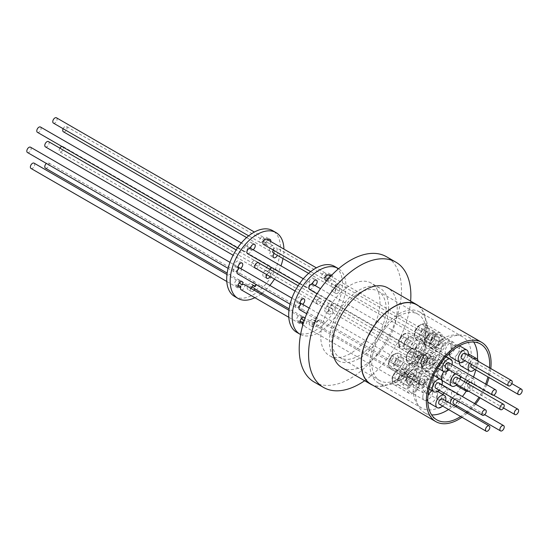 <?xml version="1.0" encoding="UTF-8"?>
<svg xmlns="http://www.w3.org/2000/svg" width="549" height="549" viewBox="0 0 549 549"><rect width="100%" height="100%" fill="white"/><g stroke="black" fill="none" stroke-linecap="round" stroke-linejoin="round"><path stroke-width="0.41" stroke-dasharray="2.75 2.06" d="M370.801 384.074A45.787 26.434 120 0 0 393.695 381.809A45.787 26.434 120 0 0 423.608 341.457A45.787 26.434 120 0 0 416.595 304.764M418.647 305.951A45.972 26.544 -60 0 1 423.142 343.317A45.972 26.544 -60 0 1 393.695 381.953A45.972 26.544 -60 0 1 372.853 385.261M341.725 367.494A45.972 26.544 120 0 0 364.708 365.222A45.972 26.544 120 0 0 394.745 324.706A45.972 26.544 120 0 0 387.697 287.868M489.502 367.796A43.769 25.268 -60 0 1 487.924 376.889M485.639 384.026A43.769 25.268 -60 0 1 479.009 397.215M474.521 403.549A43.769 25.268 -60 0 1 467.034 411.572M465.977 412.505A43.769 25.268 -60 0 1 460.645 416.506M448.512 409.499A43.769 25.268 120 0 0 462.388 396.543M466.266 391.149A43.769 25.268 120 0 0 473.506 377.019M475.791 369.882A43.769 25.268 120 0 0 477.465 359.307M473.67 342.034A43.769 25.268 120 0 0 468.462 337.045A43.769 25.268 120 0 0 446.577 339.213A43.769 25.268 120 0 0 417.988 377.781A43.769 25.268 120 0 0 424.693 412.855A43.769 25.268 120 0 0 431.617 414.872M314.186 382.035A72.331 41.758 120 0 0 350.351 378.453A72.331 41.758 120 0 0 397.606 314.714A72.331 41.758 120 0 0 386.517 256.754M469.395 363.266A7.11 4.104 -60 0 1 473.808 358.737M478.2 361.269A7.11 4.104 -60 0 1 478.234 361.949A7.11 4.104 -60 0 1 474.878 369.36M459.527 362.244A7.11 4.104 -60 0 1 462.814 355.388A7.11 4.104 -60 0 1 468.091 353.686A7.11 4.104 -60 0 1 469.567 356.946A7.11 4.104 -60 0 1 466.458 364.097A7.11 4.104 -60 0 1 460.982 366.005M443.853 371.646A7.11 4.104 -60 0 1 446.577 369.141A7.11 4.104 -60 0 1 450.132 368.791A7.11 4.104 -60 0 1 451.223 374.487A7.11 4.104 -60 0 1 446.577 380.752A7.11 4.104 -60 0 1 443.022 381.109M428.618 386.393A7.11 4.104 -60 0 1 425.063 386.743A7.11 4.104 -60 0 1 423.972 381.047A7.11 4.104 -60 0 1 428.618 374.782A7.11 4.104 -60 0 1 432.173 374.425A7.11 4.104 -60 0 1 433.264 380.121A7.11 4.104 -60 0 1 428.618 386.393M455.835 406.651A7.11 4.104 -60 0 1 451.69 407.385A7.11 4.104 -60 0 1 450.221 404.126A7.11 4.104 -60 0 1 450.255 403.426M452.52 397.922A7.11 4.104 -60 0 1 458.799 395.067A7.11 4.104 -60 0 1 460.275 398.32A7.11 4.104 -60 0 1 456.919 405.732M443.853 392.919A7.11 4.104 -60 0 1 450.132 390.065A7.11 4.104 -60 0 1 451.607 393.317A7.11 4.104 -60 0 1 448.499 400.475A7.11 4.104 -60 0 1 443.022 402.376A7.11 4.104 -60 0 1 441.547 399.123A7.11 4.104 -60 0 1 442.851 394.477M427.822 401.943A7.11 4.104 -60 0 1 427.149 399.432A7.11 4.104 -60 0 1 427.952 395.815M432.063 390.785A7.11 4.104 -60 0 1 435.728 390.366A7.11 4.104 -60 0 1 437.203 393.626A7.11 4.104 -60 0 1 434.101 400.777A7.11 4.104 -60 0 1 428.618 402.685M438.582 366.204A7.11 4.104 -60 0 1 435.028 366.554A7.11 4.104 -60 0 1 433.936 360.858A7.11 4.104 -60 0 1 438.582 354.592A7.11 4.104 -60 0 1 442.137 354.242A7.11 4.104 -60 0 1 443.228 359.938A7.11 4.104 -60 0 1 438.582 366.204M449.61 353.055A7.11 4.104 -60 0 1 454.572 345.362A7.11 4.104 -60 0 1 458.127 345.012A7.11 4.104 -60 0 1 459.218 350.708A7.11 4.104 -60 0 1 454.572 356.974A7.11 4.104 -60 0 1 451.017 357.33M464.735 388.973A7.11 4.104 -60 0 1 464.619 387.807A7.11 4.104 -60 0 1 466.17 382.722M467.659 380.725A7.11 4.104 -60 0 1 473.204 378.741A7.11 4.104 -60 0 1 474.679 382.001A7.11 4.104 -60 0 1 468.578 391.19M456.397 384.938A7.11 4.104 -60 0 1 455.951 382.797A7.11 4.104 -60 0 1 459.053 375.646A7.11 4.104 -60 0 1 464.536 373.739A7.11 4.104 -60 0 1 466.005 376.991A7.11 4.104 -60 0 1 462.903 384.149A7.11 4.104 -60 0 1 457.427 386.057M350.351 285.212A41.868 24.17 -60 0 1 371.289 283.133A41.868 24.17 -60 0 1 377.705 316.684A41.868 24.17 -60 0 1 350.351 353.577A41.868 24.17 -60 0 1 329.421 355.649A41.868 24.17 -60 0 1 323.004 322.105A41.868 24.17 -60 0 1 350.351 285.212M359.019 290.215A41.868 24.17 -60 0 1 379.956 288.143A41.868 24.17 -60 0 1 386.372 321.687A41.868 24.17 -60 0 1 359.019 358.586A41.868 24.17 -60 0 1 338.088 360.659A41.868 24.17 -60 0 1 331.671 327.108A41.868 24.17 -60 0 1 359.019 290.215M471.433 364.44A3.068 1.771 -60 0 1 473.204 362.347A3.068 1.771 -60 0 1 474.741 362.196A3.068 1.771 -60 0 1 475.208 364.653A3.068 1.771 -60 0 1 473.204 367.356A3.068 1.771 -60 0 1 471.673 367.507M456.782 377.3A3.068 1.771 -60 0 1 457.248 379.757A3.068 1.771 -60 0 1 455.245 382.454A3.068 1.771 -60 0 1 453.714 382.605M438.816 382.934A3.068 1.771 -60 0 1 439.289 385.391A3.068 1.771 -60 0 1 437.285 388.095A3.068 1.771 -60 0 1 435.755 388.246M454.654 399.157A3.068 1.771 -60 0 1 455.245 398.725A3.068 1.771 -60 0 1 456.782 398.574A3.068 1.771 -60 0 1 457.248 401.024A3.068 1.771 -60 0 1 455.245 403.728A3.068 1.771 -60 0 1 453.714 403.879M442.377 398.876A3.068 1.771 -60 0 1 442.844 401.333A3.068 1.771 -60 0 1 440.847 404.037A3.068 1.771 -60 0 1 439.31 404.188M448.787 362.752A3.068 1.771 -60 0 1 449.254 365.209A3.068 1.771 -60 0 1 447.257 367.905A3.068 1.771 -60 0 1 445.719 368.056M464.77 353.522A3.068 1.771 -60 0 1 465.243 355.978A3.068 1.771 -60 0 1 463.239 358.675A3.068 1.771 -60 0 1 461.709 358.826M470.17 382.173A3.068 1.771 -60 0 1 471.179 382.248A3.068 1.771 -60 0 1 471.653 384.705A3.068 1.771 -60 0 1 469.649 387.402A3.068 1.771 -60 0 1 468.119 387.553A3.068 1.771 -60 0 1 468.194 383.888M359.019 293.118A38.313 22.118 -60 0 1 378.179 291.217A38.313 22.118 -60 0 1 384.053 321.92A38.313 22.118 -60 0 1 359.019 355.683A38.313 22.118 -60 0 1 339.865 357.577A38.313 22.118 -60 0 1 333.991 326.881A38.313 22.118 -60 0 1 359.019 293.118M398.897 316.142A38.313 22.118 -60 0 1 418.057 314.241A38.313 22.118 -60 0 1 423.924 344.944A38.313 22.118 -60 0 1 398.897 378.7A38.313 22.118 -60 0 1 379.743 380.601A38.313 22.118 -60 0 1 373.869 349.898A38.313 22.118 -60 0 1 398.897 316.142M398.897 313.891A41.072 23.71 -60 0 1 419.436 311.853A41.072 23.71 -60 0 1 425.729 344.765A41.072 23.71 -60 0 1 398.897 380.958A41.072 23.71 -60 0 1 378.364 382.989A41.072 23.71 -60 0 1 372.071 350.077A41.072 23.71 -60 0 1 398.897 313.891M442.24 338.911A41.072 23.71 -60 0 1 462.78 336.88A41.072 23.71 -60 0 1 469.072 369.786A41.072 23.71 -60 0 1 442.24 405.979A41.072 23.71 -60 0 1 421.707 408.017A41.072 23.71 -60 0 1 415.415 375.104A41.072 23.71 -60 0 1 442.24 338.911M455.176 360.247A7.11 4.104 -60 0 1 458.278 353.089A7.11 4.104 -60 0 1 463.761 351.188A7.11 4.104 -60 0 1 465.229 354.441A7.11 4.104 -60 0 1 462.128 361.599A7.11 4.104 -60 0 1 456.644 363.5A7.11 4.104 -60 0 1 455.176 360.247M451.1 346.282A7.11 4.104 120 0 0 449.624 343.029A7.11 4.104 120 0 0 444.148 344.93A7.11 4.104 120 0 0 441.046 352.087A7.11 4.104 120 0 0 442.515 355.347A7.11 4.104 120 0 0 447.998 353.439A7.11 4.104 120 0 0 451.1 346.282M442.24 378.254A7.11 4.104 -60 0 1 438.685 378.604A7.11 4.104 -60 0 1 437.594 372.908A7.11 4.104 -60 0 1 442.24 366.643A7.11 4.104 -60 0 1 445.795 366.286A7.11 4.104 -60 0 1 446.886 371.989A7.11 4.104 -60 0 1 442.24 378.254M427.849 358.332A7.11 4.104 120 0 0 423.21 364.598A7.11 4.104 120 0 0 424.295 370.294A7.11 4.104 120 0 0 427.849 369.944A7.11 4.104 120 0 0 432.495 363.678A7.11 4.104 120 0 0 431.411 357.982A7.11 4.104 120 0 0 427.849 358.332M424.281 383.888A7.11 4.104 -60 0 1 420.726 384.238A7.11 4.104 -60 0 1 419.635 378.542A7.11 4.104 -60 0 1 424.281 372.277A7.11 4.104 -60 0 1 427.836 371.927A7.11 4.104 -60 0 1 428.927 377.623A7.11 4.104 -60 0 1 424.281 383.888M410.151 364.117A7.11 4.104 120 0 0 405.505 370.383A7.11 4.104 120 0 0 406.596 376.079A7.11 4.104 120 0 0 410.151 375.729A7.11 4.104 120 0 0 414.797 369.463A7.11 4.104 120 0 0 413.706 363.767A7.11 4.104 120 0 0 410.151 364.117M437.217 396.618A7.11 4.104 -60 0 1 440.319 389.467A7.11 4.104 -60 0 1 445.795 387.56A7.11 4.104 -60 0 1 447.27 390.813A7.11 4.104 -60 0 1 444.168 397.97A7.11 4.104 -60 0 1 438.685 399.878A7.11 4.104 -60 0 1 437.217 396.618M433.14 382.66A7.11 4.104 120 0 0 431.665 379.4A7.11 4.104 120 0 0 426.189 381.308A7.11 4.104 120 0 0 423.087 388.466A7.11 4.104 120 0 0 424.555 391.718A7.11 4.104 120 0 0 430.039 389.811A7.11 4.104 120 0 0 433.14 382.66M422.812 396.927A7.11 4.104 -60 0 1 425.914 389.769A7.11 4.104 -60 0 1 431.397 387.869A7.11 4.104 -60 0 1 432.866 391.121A7.11 4.104 -60 0 1 429.764 398.279A7.11 4.104 -60 0 1 424.288 400.18A7.11 4.104 -60 0 1 422.812 396.927M418.736 382.962A7.11 4.104 120 0 0 417.267 379.709A7.11 4.104 120 0 0 411.784 381.61A7.11 4.104 120 0 0 408.682 388.767A7.11 4.104 120 0 0 410.158 392.027A7.11 4.104 120 0 0 415.634 390.119A7.11 4.104 120 0 0 418.736 382.962M434.252 363.699A7.11 4.104 -60 0 1 430.697 364.056A7.11 4.104 -60 0 1 429.606 358.353A7.11 4.104 -60 0 1 434.252 352.087A7.11 4.104 -60 0 1 437.807 351.737A7.11 4.104 -60 0 1 438.898 357.433A7.11 4.104 -60 0 1 434.252 363.699M420.122 343.935A7.11 4.104 120 0 0 415.476 350.2A7.11 4.104 120 0 0 416.567 355.896A7.11 4.104 120 0 0 420.122 355.546A7.11 4.104 120 0 0 424.768 349.281A7.11 4.104 120 0 0 423.677 343.578A7.11 4.104 120 0 0 420.122 343.935M450.235 354.476A7.11 4.104 -60 0 1 446.68 354.826A7.11 4.104 -60 0 1 445.589 349.13A7.11 4.104 -60 0 1 450.235 342.864A7.11 4.104 -60 0 1 453.79 342.507A7.11 4.104 -60 0 1 454.881 348.21A7.11 4.104 -60 0 1 450.235 354.476M436.105 334.705A7.11 4.104 120 0 0 431.459 340.97A7.11 4.104 120 0 0 432.55 346.666A7.11 4.104 120 0 0 436.105 346.316A7.11 4.104 120 0 0 440.751 340.051A7.11 4.104 120 0 0 439.66 334.348A7.11 4.104 120 0 0 436.105 334.705M451.614 380.299A7.11 4.104 -60 0 1 454.723 373.142A7.11 4.104 -60 0 1 460.199 371.234A7.11 4.104 -60 0 1 461.675 374.493A7.11 4.104 -60 0 1 458.566 381.644A7.11 4.104 -60 0 1 453.09 383.552A7.11 4.104 -60 0 1 451.614 380.299M447.545 366.334A7.11 4.104 120 0 0 446.069 363.074A7.11 4.104 120 0 0 440.593 364.982A7.11 4.104 120 0 0 437.484 372.14A7.11 4.104 120 0 0 438.96 375.392A7.11 4.104 120 0 0 444.436 373.492A7.11 4.104 120 0 0 447.545 366.334M439.873 352.767A8.763 5.058 -60 0 1 443.702 343.942A8.763 5.058 -60 0 1 450.454 341.595A8.763 5.058 -60 0 1 452.273 345.609A8.763 5.058 -60 0 1 448.444 354.428A8.763 5.058 -60 0 1 441.691 356.775A8.763 5.058 -60 0 1 439.873 352.767M427.849 371.296A8.763 5.058 -60 0 1 423.471 371.728A8.763 5.058 -60 0 1 422.126 364.708A8.763 5.058 -60 0 1 427.849 356.98A8.763 5.058 -60 0 1 432.235 356.548A8.763 5.058 -60 0 1 433.58 363.568A8.763 5.058 -60 0 1 427.849 371.296M403.954 373.505A8.763 5.058 -60 0 1 407.783 364.68A8.763 5.058 -60 0 1 414.536 362.333A8.763 5.058 -60 0 1 416.348 366.348A8.763 5.058 -60 0 1 412.525 375.166A8.763 5.058 -60 0 1 405.773 377.513A8.763 5.058 -60 0 1 403.954 373.505M428.11 392.713A8.763 5.058 -60 0 1 423.732 393.153A8.763 5.058 -60 0 1 422.387 386.125A8.763 5.058 -60 0 1 428.11 378.405A8.763 5.058 -60 0 1 432.495 377.966A8.763 5.058 -60 0 1 433.84 384.993A8.763 5.058 -60 0 1 428.11 392.713M413.713 393.022A8.763 5.058 -60 0 1 409.328 393.455A8.763 5.058 -60 0 1 407.982 386.434A8.763 5.058 -60 0 1 413.713 378.707A8.763 5.058 -60 0 1 418.091 378.275A8.763 5.058 -60 0 1 419.436 385.302A8.763 5.058 -60 0 1 413.713 393.022M420.122 356.898A8.763 5.058 -60 0 1 415.737 357.33A8.763 5.058 -60 0 1 414.392 350.303A8.763 5.058 -60 0 1 420.122 342.583A8.763 5.058 -60 0 1 424.501 342.144A8.763 5.058 -60 0 1 425.846 349.171A8.763 5.058 -60 0 1 420.122 356.898M429.908 344.086A8.763 5.058 -60 0 1 433.731 335.267A8.763 5.058 -60 0 1 440.49 332.92A8.763 5.058 -60 0 1 442.302 336.928A8.763 5.058 -60 0 1 438.479 345.753A8.763 5.058 -60 0 1 431.72 348.1A8.763 5.058 -60 0 1 429.908 344.086M442.515 376.394A8.763 5.058 -60 0 1 438.129 376.827A8.763 5.058 -60 0 1 436.791 369.8A8.763 5.058 -60 0 1 442.515 362.079A8.763 5.058 -60 0 1 446.9 361.647A8.763 5.058 -60 0 1 448.245 368.667A8.763 5.058 -60 0 1 442.515 376.394M425.887 338.136C423.602 341.08 424.542 348.19 429.599 345.335L433.312 341.217C435.748 338.17 434.403 331.136 429.599 334.018L425.887 338.136M411.379 348.972C407.447 352.54 405.855 355.745 406.596 358.593C406.898 360.803 408.49 361.366 411.379 360.288C415.277 356.98 416.876 353.769 416.169 350.66C415.922 348.45 414.33 347.888 411.379 348.972M398.581 357.584C397.002 353.357 394.717 352.952 391.718 356.363C390.106 357.941 389.124 360.233 388.781 363.246C390.305 367.37 392.59 367.775 395.644 364.467C397.346 362.669 398.327 360.377 398.581 357.584M411.64 370.397C407.097 372.874 405.471 381.246 407.701 381.685L411.64 381.706C416.581 378.858 417.528 371.193 415.579 370.417C414.859 369.518 413.548 369.511 411.64 370.397M397.243 370.699C394.436 372.867 392.858 375.18 392.508 377.63C391.581 381.486 393.159 382.948 397.243 382.015C400.091 379.791 401.669 377.486 401.971 375.084C402.897 371.227 401.326 369.765 397.243 370.699M408.545 337.402C408.284 334.952 407.413 333.785 405.937 333.909C404.194 333.277 398.979 337.402 398.752 343.056C399.185 345.623 400.049 346.79 401.36 346.549C404.586 346.522 406.981 343.468 408.545 337.402M419.635 325.344C415.758 328.824 414.159 331.987 414.824 334.835C415.092 337.141 416.691 337.745 419.635 336.661C423.478 333.415 425.084 330.251 424.446 327.17C424.253 324.864 422.648 324.26 419.635 325.344M430.944 356.898C430.128 353.391 428.556 352.417 426.223 353.968C423.711 355.066 422.016 357.927 421.145 362.553C421.927 366.025 423.499 367 425.866 365.483C427.719 364.646 430.862 361.002 430.944 356.898M432.893 344.182A3.184 1.839 -60 0 1 431.301 344.34A3.184 1.839 -60 0 1 430.636 342.878A3.184 1.839 -60 0 1 432.893 338.973A3.184 1.839 -60 0 1 434.485 338.815A3.184 1.839 -60 0 1 435.144 340.277A3.184 1.839 -60 0 1 432.893 344.182M431.857 338.376A3.184 1.839 -60 0 1 430.464 341.581A3.184 1.839 -60 0 1 428.007 342.439A3.184 1.839 -60 0 1 427.348 340.977A3.184 1.839 -60 0 1 428.742 337.772A3.184 1.839 -60 0 1 431.198 336.914A3.184 1.839 -60 0 1 431.857 338.376M411.379 357.131A3.068 1.771 -60 0 1 409.849 357.282A3.068 1.771 -60 0 1 409.382 354.826A3.068 1.771 -60 0 1 411.379 352.129A3.068 1.771 -60 0 1 412.917 351.978A3.068 1.771 -60 0 1 413.383 354.428A3.068 1.771 -60 0 1 411.379 357.131M45.409 146.878A3.068 1.771 120 0 0 46.94 146.727A3.068 1.771 120 0 0 48.943 144.023A3.068 1.771 120 0 0 48.477 141.567M396.975 364.92A3.184 1.839 -60 0 1 395.383 365.078A3.184 1.839 -60 0 1 394.717 363.616A3.184 1.839 -60 0 1 396.975 359.712A3.184 1.839 -60 0 1 398.567 359.554A3.184 1.839 -60 0 1 399.226 361.016A3.184 1.839 -60 0 1 396.975 364.92M395.939 359.115A3.184 1.839 -60 0 1 394.546 362.319A3.184 1.839 -60 0 1 392.089 363.177A3.184 1.839 -60 0 1 391.43 361.716A3.184 1.839 -60 0 1 392.816 358.511A3.184 1.839 -60 0 1 395.273 357.653A3.184 1.839 -60 0 1 395.939 359.115M411.64 378.549A3.068 1.771 -60 0 1 410.11 378.707A3.068 1.771 -60 0 1 409.636 376.25A3.068 1.771 -60 0 1 411.64 373.546A3.068 1.771 -60 0 1 413.177 373.395A3.068 1.771 -60 0 1 413.644 375.852A3.068 1.771 -60 0 1 411.64 378.549M319.044 320.088A3.068 1.771 120 0 0 317.192 322.359L313.719 320.355A3.068 1.771 -60 0 1 315.572 318.084A3.068 1.771 -60 0 1 317.109 317.933A3.068 1.771 -60 0 1 317.576 320.39A3.068 1.771 -60 0 1 315.572 323.087A3.068 1.771 -60 0 1 314.042 323.237A3.068 1.771 -60 0 1 313.52 322.572L316.986 324.569A3.068 1.771 120 0 0 317.507 325.241A3.068 1.771 120 0 0 319.044 325.09A3.068 1.771 120 0 0 321.041 322.387A3.068 1.771 120 0 0 320.575 319.937A3.068 1.771 120 0 0 319.044 320.088M255.518 289.453A3.068 1.771 120 0 0 257.049 289.302A3.068 1.771 120 0 0 259.053 286.599A3.068 1.771 120 0 0 258.586 284.142A3.068 1.771 120 0 0 257.049 284.293A3.068 1.771 120 0 0 256.458 284.732M253.563 285.72L251.696 284.65A3.068 1.771 -60 0 1 253.583 282.296A3.068 1.771 -60 0 1 255.113 282.145A3.068 1.771 -60 0 1 255.587 284.595A3.068 1.771 -60 0 1 253.583 287.299A3.068 1.771 -60 0 1 252.053 287.45A3.068 1.771 -60 0 1 251.511 286.715L251.867 286.921M45.409 168.145A3.068 1.771 120 0 0 46.94 167.994A3.068 1.771 120 0 0 48.943 165.297A3.068 1.771 120 0 0 48.477 162.84A3.068 1.771 120 0 0 46.94 162.991A3.068 1.771 120 0 0 46.349 163.424M397.243 373.752A3.184 1.839 -60 0 1 398.835 373.594A3.184 1.839 -60 0 1 399.322 376.147A3.184 1.839 -60 0 1 397.243 378.961A3.184 1.839 -60 0 1 395.644 379.119A3.184 1.839 -60 0 1 395.156 376.566A3.184 1.839 -60 0 1 397.243 373.752M400.53 375.653A3.184 1.839 -60 0 1 402.122 375.495A3.184 1.839 -60 0 1 402.616 378.048A3.184 1.839 -60 0 1 400.53 380.862A3.184 1.839 -60 0 1 398.938 381.02A3.184 1.839 -60 0 1 398.45 378.46A3.184 1.839 -60 0 1 400.53 375.653M403.652 337.628A3.184 1.839 -60 0 1 405.244 337.47A3.184 1.839 -60 0 1 405.732 340.023A3.184 1.839 -60 0 1 403.652 342.83A3.184 1.839 -60 0 1 402.053 342.988A3.184 1.839 -60 0 1 401.566 340.435A3.184 1.839 -60 0 1 403.652 337.628M406.939 339.529A3.184 1.839 -60 0 1 408.531 339.371A3.184 1.839 -60 0 1 409.026 341.924A3.184 1.839 -60 0 1 406.939 344.731A3.184 1.839 -60 0 1 405.347 344.889A3.184 1.839 -60 0 1 404.86 342.336A3.184 1.839 -60 0 1 406.939 339.529M422.929 335.501A3.184 1.839 -60 0 1 421.33 335.659A3.184 1.839 -60 0 1 420.671 334.204A3.184 1.839 -60 0 1 422.929 330.299A3.184 1.839 -60 0 1 424.521 330.141A3.184 1.839 -60 0 1 425.18 331.596A3.184 1.839 -60 0 1 422.929 335.501M421.886 329.695A3.184 1.839 -60 0 1 420.5 332.907A3.184 1.839 -60 0 1 418.043 333.758A3.184 1.839 -60 0 1 417.377 332.303A3.184 1.839 -60 0 1 418.77 329.091A3.184 1.839 -60 0 1 421.227 328.24A3.184 1.839 -60 0 1 421.886 329.695M426.045 362.23A3.068 1.771 -60 0 1 424.514 362.381A3.068 1.771 -60 0 1 424.041 359.924A3.068 1.771 -60 0 1 426.045 357.221A3.068 1.771 -60 0 1 427.575 357.07A3.068 1.771 -60 0 1 428.048 359.526A3.068 1.771 -60 0 1 426.045 362.23M333.442 303.762A3.068 1.771 120 0 0 331.411 308.305L327.945 306.301A3.068 1.771 -60 0 1 329.976 301.758A3.068 1.771 -60 0 1 331.507 301.607A3.068 1.771 -60 0 1 331.98 304.064A3.068 1.771 -60 0 1 329.976 306.767A3.068 1.771 -60 0 1 329.235 307.042L332.701 309.046A3.068 1.771 120 0 0 333.442 308.764A3.068 1.771 120 0 0 335.446 306.067A3.068 1.771 120 0 0 334.979 303.611A3.068 1.771 120 0 0 333.442 303.762M269.998 269.463A3.068 1.771 120 0 0 269.442 272.565L265.977 270.561A3.068 1.771 -60 0 1 267.987 265.97A3.068 1.771 -60 0 1 269.518 265.819A3.068 1.771 -60 0 1 269.984 268.276A3.068 1.771 -60 0 1 267.987 270.973A3.068 1.771 -60 0 1 267.178 271.261L270.65 273.265A3.068 1.771 120 0 0 271.453 272.977A3.068 1.771 120 0 0 273.457 270.273A3.068 1.771 120 0 0 272.983 267.823A3.068 1.771 120 0 0 271.975 267.747M59.889 148.155A3.068 1.771 120 0 0 59.814 151.826A3.068 1.771 120 0 0 61.344 151.668A3.068 1.771 120 0 0 63.348 148.971A3.068 1.771 120 0 0 62.874 146.514A3.068 1.771 120 0 0 61.865 146.439M434.369 336.873A6.801 3.925 -60 0 1 437.773 336.537A6.801 3.925 -60 0 1 439.179 339.653A6.801 3.925 -60 0 1 434.369 347.984A6.801 3.925 -60 0 1 430.965 348.32A6.801 3.925 -60 0 1 429.558 345.204A6.801 3.925 -60 0 1 434.369 336.873M398.45 357.612A6.801 3.925 -60 0 1 401.854 357.275A6.801 3.925 -60 0 1 403.261 360.391A6.801 3.925 -60 0 1 398.45 368.722A6.801 3.925 -60 0 1 395.047 369.058A6.801 3.925 -60 0 1 393.64 365.943A6.801 3.925 -60 0 1 398.45 357.612M402.005 373.553A6.801 3.925 -60 0 1 405.409 373.217A6.801 3.925 -60 0 1 406.452 378.666A6.801 3.925 -60 0 1 402.005 384.664A6.801 3.925 -60 0 1 398.608 385A6.801 3.925 -60 0 1 397.565 379.551A6.801 3.925 -60 0 1 402.005 373.553M408.415 337.429A6.801 3.925 -60 0 1 411.819 337.086A6.801 3.925 -60 0 1 412.862 342.542A6.801 3.925 -60 0 1 408.415 348.54A6.801 3.925 -60 0 1 405.018 348.876A6.801 3.925 -60 0 1 403.975 343.42A6.801 3.925 -60 0 1 408.415 337.429M424.404 328.199A6.801 3.925 -60 0 1 427.801 327.863A6.801 3.925 -60 0 1 429.215 330.972A6.801 3.925 -60 0 1 424.404 339.309A6.801 3.925 -60 0 1 421.001 339.646A6.801 3.925 -60 0 1 419.594 336.53A6.801 3.925 -60 0 1 424.404 328.199M327.945 306.301A3.246 1.873 120 0 0 327.101 306.603A3.246 1.873 120 0 0 324.981 309.464A3.246 1.873 120 0 0 325.475 312.065A3.246 1.873 120 0 0 327.101 311.907A3.246 1.873 120 0 0 329.235 307.042M332.701 309.046A3.246 1.873 -60 0 1 330.567 313.911A3.246 1.873 -60 0 1 328.94 314.069A3.246 1.873 -60 0 1 328.446 311.468A3.246 1.873 -60 0 1 330.567 308.6A3.246 1.873 -60 0 1 331.411 308.305M265.977 270.561A3.246 1.873 120 0 0 265.071 270.87A3.246 1.873 120 0 0 262.944 273.731A3.246 1.873 120 0 0 263.445 276.339A3.246 1.873 120 0 0 265.071 276.174A3.246 1.873 120 0 0 267.178 271.261M266.841 274.72A3.246 1.873 -60 0 1 268.536 272.874A3.246 1.873 -60 0 1 269.442 272.565M445.507 343.303A6.801 3.925 -60 0 1 442.535 350.152A6.801 3.925 -60 0 1 437.292 351.978A6.801 3.925 -60 0 1 435.885 348.862A6.801 3.925 -60 0 1 438.857 342.013A6.801 3.925 -60 0 1 444.1 340.188A6.801 3.925 -60 0 1 445.507 343.303M409.588 364.042A6.801 3.925 -60 0 1 406.617 370.891A6.801 3.925 -60 0 1 401.374 372.716A6.801 3.925 -60 0 1 399.967 369.601A6.801 3.925 -60 0 1 402.939 362.752A6.801 3.925 -60 0 1 408.181 360.926A6.801 3.925 -60 0 1 409.588 364.042M313.52 322.572A3.246 1.873 -60 0 1 311.523 325.056A3.246 1.873 -60 0 1 309.904 325.214A3.246 1.873 -60 0 1 309.403 322.613A3.246 1.873 -60 0 1 311.523 319.751A3.246 1.873 -60 0 1 313.15 319.587A3.246 1.873 -60 0 1 313.719 320.355M316.986 324.569A3.246 1.873 -60 0 1 314.996 327.06A3.246 1.873 -60 0 1 313.369 327.218A3.246 1.873 -60 0 1 312.868 324.617A3.246 1.873 -60 0 1 314.996 321.755A3.246 1.873 -60 0 1 316.615 321.59A3.246 1.873 -60 0 1 317.192 322.359M430.732 339.906A3.068 1.771 -60 0 1 429.201 340.057A3.068 1.771 -60 0 1 428.728 337.608A3.068 1.771 -60 0 1 430.732 334.904A3.068 1.771 -60 0 1 432.262 334.753A3.068 1.771 -60 0 1 432.736 337.21A3.068 1.771 -60 0 1 430.732 339.906M331.768 275.097A3.246 1.873 -60 0 1 332.111 275.227A3.246 1.873 -60 0 1 332.612 277.828A3.246 1.873 -60 0 1 330.484 280.697A3.246 1.873 -60 0 1 328.865 280.855A3.246 1.873 -60 0 1 328.213 278.954A3.068 1.771 -60 0 1 327.032 280.038A3.068 1.771 -60 0 1 325.502 280.189M323.567 278.041A3.068 1.771 -60 0 1 322.037 278.192A3.068 1.771 -60 0 1 321.563 275.735A3.068 1.771 -60 0 1 323.567 273.031A3.068 1.771 -60 0 1 325.097 272.88A3.068 1.771 -60 0 1 325.715 274.603A3.246 1.873 -60 0 1 327.019 273.388A3.246 1.873 -60 0 1 328.645 273.224A3.246 1.873 -60 0 1 329.139 275.831A3.246 1.873 -60 0 1 327.019 278.693A3.246 1.873 -60 0 1 325.392 278.851A3.246 1.873 -60 0 1 324.747 276.95A3.068 1.771 -60 0 1 323.567 278.041M270.781 241.519A3.246 1.873 -60 0 1 268.536 244.916A3.246 1.873 -60 0 1 266.91 245.08A3.246 1.873 -60 0 1 266.279 243.09A3.068 1.771 -60 0 1 265.043 244.25A3.068 1.771 -60 0 1 263.513 244.401M261.578 242.246A3.068 1.771 -60 0 1 260.041 242.397A3.068 1.771 -60 0 1 259.574 239.94A3.068 1.771 -60 0 1 261.578 237.243A3.068 1.771 -60 0 1 263.108 237.093A3.068 1.771 -60 0 1 263.719 238.897A3.246 1.873 -60 0 1 265.071 237.607A3.246 1.873 -60 0 1 266.69 237.449A3.246 1.873 -60 0 1 267.191 240.05A3.246 1.873 -60 0 1 265.071 242.919A3.246 1.873 -60 0 1 263.445 243.077A3.246 1.873 -60 0 1 262.806 241.093A3.068 1.771 -60 0 1 261.578 242.246M53.404 123.1A3.068 1.771 120 0 0 54.934 122.942A3.068 1.771 120 0 0 56.938 120.245A3.068 1.771 120 0 0 56.465 117.788M328.213 278.954L324.747 276.95M404.778 369.326A3.068 1.771 -60 0 1 403.247 369.477A3.068 1.771 -60 0 1 402.774 367.02A3.068 1.771 -60 0 1 404.778 364.316A3.068 1.771 -60 0 1 406.308 364.165A3.068 1.771 -60 0 1 406.782 366.622A3.068 1.771 -60 0 1 404.778 369.326M27.45 152.512A3.068 1.771 120 0 0 28.98 152.361A3.068 1.771 120 0 0 30.984 149.657A3.068 1.771 120 0 0 30.518 147.201M238.156 267.089L237.086 266.471A3.068 1.771 -60 0 1 237.154 266.505A3.068 1.771 -60 0 1 237.628 268.962A3.068 1.771 -60 0 1 235.624 271.666A3.068 1.771 -60 0 1 234.094 271.817A3.068 1.771 -60 0 1 233.593 269.456A3.068 1.771 -60 0 1 235.473 266.745L238.719 268.626M240.627 268.509A3.068 1.771 -60 0 1 241.093 270.966A3.068 1.771 -60 0 1 239.089 273.663A3.068 1.771 -60 0 1 237.559 273.814M300.131 302.863L299.123 302.279A3.068 1.771 -60 0 1 299.617 304.75A3.068 1.771 -60 0 1 297.613 307.454A3.068 1.771 -60 0 1 296.083 307.605A3.068 1.771 -60 0 1 295.575 305.285A3.068 1.771 -60 0 1 297.4 302.581L300.728 304.51M302.616 304.297A3.068 1.771 -60 0 1 303.082 306.754A3.068 1.771 -60 0 1 301.085 309.458A3.068 1.771 -60 0 1 299.548 309.609M315.572 296.659A3.246 1.873 -60 0 1 317.198 296.501A3.246 1.873 -60 0 1 317.699 299.102A3.246 1.873 -60 0 1 315.572 301.971A3.246 1.873 -60 0 1 313.953 302.128A3.246 1.873 -60 0 1 313.452 299.528A3.246 1.873 -60 0 1 315.572 296.659M319.044 298.663A3.246 1.873 -60 0 1 320.664 298.505A3.246 1.873 -60 0 1 321.165 301.106A3.246 1.873 -60 0 1 319.044 303.968A3.246 1.873 -60 0 1 317.418 304.132A3.246 1.873 -60 0 1 316.917 301.525A3.246 1.873 -60 0 1 319.044 298.663M300.584 334.526A38.005 21.939 120 0 0 319.044 332.351A38.005 21.939 120 0 0 343.722 299.342A38.005 21.939 120 0 0 338.568 268.722M296.57 332.227A38.005 21.939 120 0 0 315.572 330.347A38.005 21.939 120 0 0 340.401 296.858A38.005 21.939 120 0 0 334.574 266.402M440.696 348.588A3.068 1.771 -60 0 1 439.166 348.739A3.068 1.771 -60 0 1 438.692 346.282A3.068 1.771 -60 0 1 440.696 343.578A3.068 1.771 -60 0 1 442.226 343.427A3.068 1.771 -60 0 1 442.7 345.884A3.068 1.771 -60 0 1 440.696 348.588M336.317 288.987A3.068 1.771 -60 0 1 335.466 288.87A3.068 1.771 -60 0 1 335 286.413A3.068 1.771 -60 0 1 337.004 283.709A3.068 1.771 -60 0 1 338.534 283.558A3.068 1.771 -60 0 1 338.129 287.697A3.246 1.873 -60 0 1 339.09 287.806A3.246 1.873 -60 0 1 339.584 290.414A3.246 1.873 -60 0 1 337.463 293.276A3.246 1.873 -60 0 1 335.837 293.434A3.246 1.873 -60 0 1 336.317 288.987L332.852 286.983A3.068 1.771 -60 0 1 332.001 286.866A3.068 1.771 -60 0 1 331.534 284.409A3.068 1.771 -60 0 1 333.531 281.712A3.068 1.771 -60 0 1 335.068 281.562A3.068 1.771 -60 0 1 334.664 285.693A3.246 1.873 -60 0 1 335.617 285.809A3.246 1.873 -60 0 1 336.118 288.41A3.246 1.873 -60 0 1 333.998 291.272A3.246 1.873 -60 0 1 332.371 291.437A3.246 1.873 -60 0 1 332.852 286.983M274.157 253.473A3.246 1.873 -60 0 1 274.383 253.178A3.068 1.771 -60 0 1 273.477 253.082M273.237 250.015A3.068 1.771 -60 0 1 275.008 247.922A3.068 1.771 -60 0 1 276.545 247.771A3.068 1.771 -60 0 1 276.078 251.984A3.246 1.873 -60 0 1 277.094 252.08A3.246 1.873 -60 0 1 277.355 255.319M274.383 253.178L270.918 251.181A3.068 1.771 -60 0 1 270.012 251.078A3.068 1.771 -60 0 1 269.538 248.622A3.068 1.771 -60 0 1 271.542 245.918A3.068 1.771 -60 0 1 273.073 245.767A3.068 1.771 -60 0 1 272.613 249.98A3.246 1.873 -60 0 1 273.628 250.076A3.246 1.873 -60 0 1 274.129 252.677A3.246 1.873 -60 0 1 272.002 255.539A3.246 1.873 -60 0 1 270.382 255.704A3.246 1.873 -60 0 1 270.918 251.181M63.368 131.774A3.068 1.771 120 0 0 64.899 131.623A3.068 1.771 120 0 0 66.903 128.919A3.068 1.771 120 0 0 66.436 126.462A3.068 1.771 120 0 0 64.899 126.62A3.068 1.771 120 0 0 63.128 128.713M414.742 349.137A3.068 1.771 -60 0 1 413.212 349.288A3.068 1.771 -60 0 1 412.745 346.831A3.068 1.771 -60 0 1 414.742 344.134A3.068 1.771 -60 0 1 416.279 343.983A3.068 1.771 -60 0 1 416.746 346.44A3.068 1.771 -60 0 1 414.742 349.137M315.057 285.542A3.246 1.873 -60 0 1 314.893 285.638A3.246 1.873 -60 0 1 313.266 285.803A3.246 1.873 -60 0 1 313.204 285.761A3.068 1.771 -60 0 1 311.05 289.268A3.068 1.771 -60 0 1 309.519 289.419M307.584 287.264A3.068 1.771 -60 0 1 306.047 287.422A3.068 1.771 -60 0 1 305.58 284.965A3.068 1.771 -60 0 1 307.584 282.261A3.068 1.771 -60 0 1 309.114 282.111A3.246 1.873 -60 0 1 311.427 278.336A3.246 1.873 -60 0 1 313.047 278.171A3.246 1.873 -60 0 1 313.548 280.772A3.246 1.873 -60 0 1 311.427 283.641A3.246 1.873 -60 0 1 309.801 283.799A3.246 1.873 -60 0 1 309.739 283.764A3.068 1.771 -60 0 1 307.584 287.264M253.055 249.747A3.246 1.873 -60 0 1 252.952 249.809A3.246 1.873 -60 0 1 251.325 249.967A3.246 1.873 -60 0 1 251.222 249.898A3.068 1.771 -60 0 1 249.061 253.48A3.068 1.771 -60 0 1 247.524 253.631M245.588 251.476A3.068 1.771 -60 0 1 244.058 251.627A3.068 1.771 -60 0 1 243.591 249.171A3.068 1.771 -60 0 1 245.588 246.474A3.068 1.771 -60 0 1 247.125 246.323A3.068 1.771 -60 0 1 247.187 246.364A3.246 1.873 -60 0 1 249.486 242.5A3.246 1.873 -60 0 1 251.106 242.342A3.246 1.873 -60 0 1 251.607 244.943A3.246 1.873 -60 0 1 249.486 247.805A3.246 1.873 -60 0 1 247.86 247.97A3.246 1.873 -60 0 1 247.75 247.894A3.068 1.771 -60 0 1 245.588 251.476M37.414 132.323A3.068 1.771 120 0 0 38.952 132.172A3.068 1.771 120 0 0 40.949 129.475A3.068 1.771 120 0 0 40.482 127.018M313.204 285.761L309.739 283.764M408.332 385.268A3.068 1.771 -60 0 1 406.802 385.419A3.068 1.771 -60 0 1 406.335 382.962A3.068 1.771 -60 0 1 408.332 380.258A3.068 1.771 -60 0 1 409.87 380.107A3.068 1.771 -60 0 1 410.336 382.564A3.068 1.771 -60 0 1 408.332 385.268M304.764 318.942A3.246 1.873 -60 0 1 304.366 320.575A3.068 1.771 -60 0 1 304.64 320.39A3.068 1.771 -60 0 1 306.17 320.239A3.068 1.771 -60 0 1 306.644 322.695A3.068 1.771 -60 0 1 304.64 325.399A3.068 1.771 -60 0 1 303.11 325.55A3.068 1.771 -60 0 1 302.76 325.228M301.168 318.729L300.893 318.571A3.068 1.771 -60 0 1 301.175 318.393A3.068 1.771 -60 0 1 302.705 318.242A3.068 1.771 -60 0 1 303.172 320.691A3.068 1.771 -60 0 1 301.175 323.395A3.068 1.771 -60 0 1 299.637 323.546A3.068 1.771 -60 0 1 299.349 320.589L300.2 321.076M239.103 282.975L238.842 282.824A3.068 1.771 -60 0 1 239.179 282.598A3.068 1.771 -60 0 1 240.716 282.447A3.068 1.771 -60 0 1 241.183 284.904A3.068 1.771 -60 0 1 239.179 287.607A3.068 1.771 -60 0 1 237.648 287.758A3.068 1.771 -60 0 1 237.401 284.705L238.191 285.164M31.005 168.454A3.068 1.771 120 0 0 32.542 168.303A3.068 1.771 120 0 0 34.539 165.599A3.068 1.771 120 0 0 34.072 163.142M244.181 284.451A3.068 1.771 -60 0 1 244.648 286.907A3.068 1.771 -60 0 1 242.651 289.604A3.068 1.771 -60 0 1 241.114 289.755M299.349 320.589A3.246 1.873 -60 0 1 298.999 320.822A3.246 1.873 -60 0 1 297.373 320.98A3.246 1.873 -60 0 1 296.879 318.379A3.246 1.873 -60 0 1 298.999 315.517A3.246 1.873 -60 0 1 300.626 315.352A3.246 1.873 -60 0 1 300.893 318.571M408.332 377.204A6.801 3.925 -60 0 1 411.736 376.868A6.801 3.925 -60 0 1 412.779 382.324A6.801 3.925 -60 0 1 408.332 388.321A6.801 3.925 -60 0 1 404.936 388.658A6.801 3.925 -60 0 1 403.892 383.202A6.801 3.925 -60 0 1 408.332 377.204M414.742 341.08A6.801 3.925 -60 0 1 418.146 340.744A6.801 3.925 -60 0 1 419.189 346.193A6.801 3.925 -60 0 1 414.742 352.19A6.801 3.925 -60 0 1 411.345 352.527A6.801 3.925 -60 0 1 410.302 347.078A6.801 3.925 -60 0 1 414.742 341.08M435.542 334.629A6.801 3.925 -60 0 1 432.571 341.478A6.801 3.925 -60 0 1 427.328 343.297A6.801 3.925 -60 0 1 425.921 340.181A6.801 3.925 -60 0 1 428.893 333.339A6.801 3.925 -60 0 1 434.135 331.514A6.801 3.925 -60 0 1 435.542 334.629M251.511 286.715A3.246 1.873 -60 0 1 249.486 289.282A3.246 1.873 -60 0 1 247.86 289.44A3.246 1.873 -60 0 1 247.359 286.839A3.246 1.873 -60 0 1 249.486 283.977A3.246 1.873 -60 0 1 251.106 283.812A3.246 1.873 -60 0 1 251.696 284.65M254.146 290.201A3.246 1.873 -60 0 1 252.952 291.286A3.246 1.873 -60 0 1 251.325 291.444A3.246 1.873 -60 0 1 250.989 288.383M266.279 243.09L262.806 241.093M253.583 260.871A3.246 1.873 -60 0 1 255.21 260.713A3.246 1.873 -60 0 1 255.704 263.314A3.246 1.873 -60 0 1 253.583 266.176A3.246 1.873 -60 0 1 251.957 266.34A3.246 1.873 -60 0 1 251.463 263.733A3.246 1.873 -60 0 1 253.583 260.871M259.121 263.184A3.246 1.873 -60 0 1 257.049 268.18A3.246 1.873 -60 0 1 256.054 268.495M254.887 297.709A38.005 21.939 120 0 0 257.049 296.556A38.005 21.939 120 0 0 260.837 294.065M234.581 296.439A38.005 21.939 120 0 0 253.583 294.552A38.005 21.939 120 0 0 278.412 261.063A38.005 21.939 120 0 0 272.585 230.614M251.222 249.898L247.75 247.894M237.401 284.705A3.246 1.873 -60 0 1 236.983 284.986A3.246 1.873 -60 0 1 235.363 285.151A3.246 1.873 -60 0 1 234.862 282.55A3.246 1.873 -60 0 1 236.983 279.681A3.246 1.873 -60 0 1 238.609 279.523A3.246 1.873 -60 0 1 238.842 282.824M247.187 246.364L250.522 248.285M272.613 249.98L276.078 251.984M261.983 293.187A38.005 21.939 120 0 0 269.875 285.398M274.459 279.118A38.005 21.939 120 0 0 280.971 265.86M283.01 258.579A38.005 21.939 120 0 0 283.915 249.102M235.473 266.745A3.246 1.873 -60 0 1 235.363 266.69A3.246 1.873 -60 0 1 235.363 262.937A3.246 1.873 -60 0 1 238.609 261.063A3.246 1.873 -60 0 1 239.124 263.602A3.246 1.873 -60 0 1 237.086 266.471M263.719 238.897L267.185 240.901A3.246 1.873 -60 0 1 268.056 239.947M303.322 278.768L309.114 282.111A3.068 1.771 -60 0 1 309.135 282.124L312.559 284.101M334.664 285.693L338.129 287.697M297.4 302.581A3.246 1.873 -60 0 1 297.332 302.547A3.246 1.873 -60 0 1 297.332 298.8A3.246 1.873 -60 0 1 300.577 296.92A3.246 1.873 -60 0 1 301.106 299.418A3.246 1.873 -60 0 1 299.123 302.279A3.068 1.771 -60 0 1 299.15 302.293L291.958 298.148M325.715 274.603L329.187 276.607A3.246 1.873 -60 0 1 330.011 275.722M266.574 239.096A3.068 1.771 -60 0 1 267.185 240.901M328.57 274.884A3.068 1.771 -60 0 1 329.187 276.607M270.65 273.265A3.246 1.873 -60 0 1 270.087 276.593M467.981 355.375A7.11 4.104 -60 0 1 464.914 360.679M451.992 364.605A7.11 4.104 -60 0 1 448.931 369.909M445.582 400.729A7.11 4.104 -60 0 1 442.521 406.04M442.027 384.787A7.11 4.104 -60 0 1 438.96 390.099M455.787 373.869A7.11 4.104 -60 0 1 458.799 373.794A7.11 4.104 -60 0 1 460.247 376.442M459.987 379.153A7.11 4.104 -60 0 1 456.919 384.458M364.653 380.731A72.331 41.758 120 0 0 410.625 301.106M490.785 368.544A45.787 26.434 -60 0 1 489.042 377.534M486.689 384.629A45.787 26.434 -60 0 1 480.025 397.799M475.564 404.153A45.787 26.434 -60 0 1 468.187 412.237M467.151 413.177A45.787 26.434 -60 0 1 461.977 417.267M416.41 384.362A6.801 3.925 120 0 0 420.857 378.364A6.801 3.925 120 0 0 419.813 372.908A6.801 3.925 120 0 0 416.41 373.245A6.801 3.925 120 0 0 411.963 379.242A6.801 3.925 120 0 0 413.006 384.698A6.801 3.925 120 0 0 416.41 384.362M422.737 388.013A6.801 3.925 120 0 0 427.184 382.015A6.801 3.925 120 0 0 426.141 376.566A6.801 3.925 120 0 0 422.737 376.902A6.801 3.925 120 0 0 418.29 382.9A6.801 3.925 120 0 0 419.333 388.349A6.801 3.925 120 0 0 422.737 388.013M422.737 384.959A3.068 1.771 -60 0 1 421.207 385.11A3.068 1.771 -60 0 1 420.733 382.653A3.068 1.771 -60 0 1 422.737 379.956A3.068 1.771 -60 0 1 424.267 379.805A3.068 1.771 -60 0 1 424.741 382.255A3.068 1.771 -60 0 1 422.737 384.959M414.886 375.42A3.068 1.771 120 0 0 412.882 378.117A3.068 1.771 120 0 0 413.349 380.574A3.068 1.771 120 0 0 414.886 380.423A3.068 1.771 120 0 0 416.883 377.726A3.068 1.771 120 0 0 416.416 375.269A3.068 1.771 120 0 0 414.886 375.42M416.149 362.937A6.801 3.925 120 0 0 420.596 356.939A6.801 3.925 120 0 0 419.553 351.49A6.801 3.925 120 0 0 416.149 351.827A6.801 3.925 120 0 0 411.702 357.824A6.801 3.925 120 0 0 412.745 363.273A6.801 3.925 120 0 0 416.149 362.937M422.524 355.505A6.801 3.925 -60 0 1 425.921 355.169A6.801 3.925 -60 0 1 426.964 360.618A6.801 3.925 -60 0 1 422.524 366.615A6.801 3.925 -60 0 1 419.12 366.952A6.801 3.925 -60 0 1 417.707 363.836A6.801 3.925 -60 0 1 422.524 355.505L422.476 355.532A6.746 3.891 120 0 0 417.707 363.788A6.746 3.891 120 0 0 419.107 366.876A6.746 3.891 120 0 0 422.476 366.54A6.746 3.891 120 0 0 426.882 360.597A6.746 3.891 120 0 0 425.852 355.196A6.746 3.891 120 0 0 422.476 355.532L422.524 355.505M414.625 359.005A3.068 1.771 120 0 0 416.622 356.301A3.068 1.771 120 0 0 416.156 353.844A3.068 1.771 120 0 0 414.625 353.995A3.068 1.771 120 0 0 412.622 356.699A3.068 1.771 120 0 0 413.088 359.156A3.068 1.771 120 0 0 414.625 359.005M422.737 355.677A6.746 3.891 -60 0 1 426.106 355.347A6.746 3.891 -60 0 1 427.143 360.748A6.746 3.891 -60 0 1 422.737 366.691A6.746 3.891 -60 0 1 419.367 367.027A6.746 3.891 -60 0 1 418.331 361.619A6.746 3.891 -60 0 1 422.737 355.677M422.737 363.685A3.068 1.771 -60 0 1 421.207 363.843A3.068 1.771 -60 0 1 420.733 361.386A3.068 1.771 -60 0 1 422.737 358.682A3.068 1.771 -60 0 1 424.267 358.531A3.068 1.771 -60 0 1 424.741 360.988A3.068 1.771 -60 0 1 422.737 363.685M430.814 368.036A6.801 3.925 120 0 0 435.254 362.038A6.801 3.925 120 0 0 434.211 356.589A6.801 3.925 120 0 0 430.814 356.925A6.801 3.925 120 0 0 426.367 362.916A6.801 3.925 120 0 0 427.41 368.372A6.801 3.925 120 0 0 430.814 368.036M437.141 371.687A6.801 3.925 120 0 0 441.588 365.689A6.801 3.925 120 0 0 440.545 360.24A6.801 3.925 120 0 0 437.141 360.576A6.801 3.925 120 0 0 432.694 366.574A6.801 3.925 120 0 0 433.737 372.023A6.801 3.925 120 0 0 437.141 371.687M429.284 364.097A3.068 1.771 120 0 0 431.288 361.4A3.068 1.771 120 0 0 430.821 358.943A3.068 1.771 120 0 0 429.284 359.094A3.068 1.771 120 0 0 427.28 361.798A3.068 1.771 120 0 0 427.753 364.255A3.068 1.771 120 0 0 429.284 364.097M437.141 368.633A3.068 1.771 -60 0 1 435.611 368.784A3.068 1.771 -60 0 1 435.137 366.334A3.068 1.771 -60 0 1 437.141 363.63A3.068 1.771 -60 0 1 438.672 363.479A3.068 1.771 -60 0 1 439.145 365.936A3.068 1.771 -60 0 1 437.141 368.633M437.1 336.846A8.763 5.058 120 0 0 435.282 332.838A8.763 5.058 120 0 0 430.903 333.27A8.763 5.058 120 0 0 424.706 344.003A8.763 5.058 120 0 0 426.518 348.018A8.763 5.058 120 0 0 430.903 347.586A8.763 5.058 120 0 0 437.1 336.846M412.683 348.224A8.763 5.058 120 0 0 406.953 355.944A8.763 5.058 120 0 0 408.298 362.971A8.763 5.058 120 0 0 412.683 362.539A8.763 5.058 120 0 0 418.407 354.812A8.763 5.058 120 0 0 417.062 347.792A8.763 5.058 120 0 0 412.683 348.224M401.182 357.584A8.763 5.058 120 0 0 399.363 353.577A8.763 5.058 120 0 0 392.61 355.924A8.763 5.058 120 0 0 388.781 364.742A8.763 5.058 120 0 0 390.6 368.756A8.763 5.058 120 0 0 397.352 366.409A8.763 5.058 120 0 0 401.182 357.584M412.944 369.642A8.763 5.058 120 0 0 407.214 377.369A8.763 5.058 120 0 0 408.559 384.389A8.763 5.058 120 0 0 412.944 383.957A8.763 5.058 120 0 0 418.667 376.237A8.763 5.058 120 0 0 417.322 369.209A8.763 5.058 120 0 0 412.944 369.642M398.54 369.951A8.763 5.058 120 0 0 392.816 377.678A8.763 5.058 120 0 0 394.155 384.698A8.763 5.058 120 0 0 398.54 384.266A8.763 5.058 120 0 0 404.263 376.539A8.763 5.058 120 0 0 402.925 369.518A8.763 5.058 120 0 0 398.54 369.951M404.949 333.819A8.763 5.058 120 0 0 398.752 344.559A8.763 5.058 120 0 0 400.564 348.574A8.763 5.058 120 0 0 404.949 348.135A8.763 5.058 120 0 0 411.146 337.402A8.763 5.058 120 0 0 409.334 333.387A8.763 5.058 120 0 0 404.949 333.819M427.136 328.172A8.763 5.058 120 0 0 425.317 324.157A8.763 5.058 120 0 0 420.932 324.596A8.763 5.058 120 0 0 414.735 335.329A8.763 5.058 120 0 0 416.554 339.344A8.763 5.058 120 0 0 420.932 338.905A8.763 5.058 120 0 0 427.136 328.172M427.342 353.323A8.763 5.058 120 0 0 421.145 364.056A8.763 5.058 120 0 0 422.963 368.07A8.763 5.058 120 0 0 427.342 367.631A8.763 5.058 120 0 0 433.545 356.898A8.763 5.058 120 0 0 431.727 352.883A8.763 5.058 120 0 0 427.342 353.323M468.462 337.045L480.595 344.051M429.023 389.028L425.063 386.743M458.799 395.067L450.132 390.065M437.395 391.327L435.728 390.366M437.587 368.036L435.028 366.554M473.204 378.741L464.536 373.739M379.956 288.143L371.289 283.133M503.515 407.989L468.119 387.553M418.057 314.241L378.179 291.217M462.78 336.88L419.436 311.853M463.761 351.188L449.624 343.029M438.685 378.604L424.295 370.294M420.726 384.238L406.596 376.079M445.795 387.56L431.665 379.4M431.397 387.869L417.267 379.709M430.697 364.056L416.567 355.896M446.68 354.826L432.55 346.666M460.199 371.234L446.069 363.074M450.454 341.595L435.282 332.838L429.984 333.181C423.862 338.513 422.703 343.461 426.518 348.018L441.691 356.775M423.471 371.728L408.298 362.971C404.483 358.408 405.642 353.467 411.764 348.135L417.062 347.792L432.235 356.548M414.536 362.333L399.363 353.577C393.509 352.554 389.804 356.026 388.246 363.994L390.6 368.756L405.773 377.513M423.732 393.153L408.559 384.389C404.743 379.833 405.903 374.885 412.024 369.552L417.322 369.209L432.495 377.966M409.328 393.455L394.155 384.698C390.346 380.141 391.499 375.193 397.62 369.861L402.925 369.518L418.091 378.275M415.737 357.33L400.564 348.574L398.21 343.804C399.768 335.837 403.474 332.365 409.334 333.387L424.501 342.144M440.49 332.92L425.317 324.157L420.012 324.5C413.891 329.832 412.738 334.78 416.554 339.344L431.72 348.1M438.129 376.827L422.963 368.07L420.609 363.308C422.167 355.333 425.873 351.861 431.727 352.883L446.9 361.647M431.301 344.34L428.007 342.439M409.849 357.282L295.101 291.032M254.976 267.871L233.112 255.244M395.383 365.078L392.089 363.177M410.11 378.707L317.507 325.241M314.042 323.237L289.158 308.874M252.053 287.45L227.162 273.086M413.177 373.395L320.575 319.937M317.109 317.933L258.586 284.142M402.122 375.495L398.835 373.594M408.531 339.371L405.244 337.47M421.33 335.659L418.043 333.758M424.514 362.381L59.814 151.826M427.575 357.07L334.979 303.611M331.507 301.607L272.983 267.823M328.94 314.069L325.475 312.065M266.91 278.336L263.445 276.339M437.292 351.978L430.965 348.32M401.374 372.716L395.047 369.058M316.615 321.59L313.15 319.587M313.369 327.218L309.904 325.214M429.201 340.057L326.586 280.82M322.037 278.192L310.679 271.631M260.041 242.397L248.683 235.844M332.111 275.227L328.645 273.224M328.865 280.855L325.392 278.851M403.247 369.477L306.726 313.754M296.083 307.605L290.098 304.153M234.094 271.817L228.109 268.358M320.664 298.505L317.198 296.501M439.166 348.739L335.466 288.87M332.001 286.866L308.613 273.361M270.012 251.078L246.618 237.573M335.837 293.434L332.371 291.437M413.212 349.288L317.061 293.777M306.047 287.422L299.541 283.661M244.058 251.627L237.552 247.874M316.519 280.175L313.047 278.171M313.266 285.803L309.801 283.799M406.802 385.419L303.11 325.55M299.637 323.546L288.788 317.281M237.648 287.758L226.799 281.493M409.87 380.107L306.17 320.239M302.705 318.242L288.966 310.309M304.091 317.356L300.626 315.352M300.845 322.984L297.373 320.98M411.736 376.868L405.409 373.217M418.146 340.744L411.819 337.086M427.328 343.297L421.001 339.646M254.578 285.816L251.106 283.812M251.325 291.444L247.86 289.44M270.163 239.453L266.69 237.449M266.91 245.08L263.445 243.077M258.675 262.71L255.21 260.713M273.848 257.707L270.382 255.704M254.578 244.339L251.106 242.342M251.325 249.967L247.86 247.97M242.075 281.527L238.609 279.523M238.829 287.154L235.363 285.151M277.094 252.08L273.628 250.076M255.429 268.337L251.957 266.34M242.075 263.067L238.609 261.063M238.829 268.694L235.363 266.69M434.135 331.514L427.801 327.863M411.345 352.527L405.018 348.876M404.936 388.658L398.608 385M240.716 282.447L226.977 274.521M416.279 343.983L320.492 288.678M247.125 246.323L241.334 242.981M339.09 287.806L335.617 285.809M442.226 343.427L338.534 283.558M335.068 281.562L276.545 247.771M273.073 245.767L66.436 126.462M317.418 304.132L313.953 302.128M304.05 298.924L300.577 296.92M300.797 304.551L297.332 302.547M406.308 364.165L309.197 308.099M237.154 266.505L229.962 262.353M432.262 334.753L330.759 276.147M325.097 272.88L316.368 267.837M263.108 237.093L254.379 232.049M408.181 360.926L401.854 357.275M444.1 340.188L437.773 336.537M269.518 265.819L62.874 146.514M424.521 330.141L421.227 328.24M405.347 344.889L402.053 342.988M398.938 381.02L395.644 379.119M255.113 282.145L48.477 162.84M398.567 359.554L395.273 357.653M412.917 351.978L298.169 285.727M258.044 262.559L236.173 249.932M434.485 338.815L431.198 336.914M453.09 383.552L438.96 375.392M453.79 342.507L439.66 334.348M437.807 351.737L423.677 343.578M424.288 400.18L410.158 392.027M438.685 399.878L424.555 391.718M427.836 371.927L413.706 363.767M445.795 366.286L431.411 357.982M456.644 363.5L442.515 355.347M421.707 408.017L378.364 382.989M379.743 380.601L339.865 357.577M493.544 395.156L471.179 382.248M484.685 414.687L456.782 398.574M511.826 383.607L474.741 362.196M338.088 360.659L329.421 355.649M459.479 345.788L458.127 345.012M446.145 356.555L442.137 354.242M451.69 407.385L443.022 402.376M433.717 375.317L432.173 374.425M458.799 373.794L450.132 368.791M424.693 412.855L436.832 419.861M426.141 376.566L419.813 372.908M421.207 385.11L413.349 380.574M419.333 388.349L413.006 384.698M424.267 379.805L416.416 375.269M425.921 355.169L419.553 351.49M421.207 363.843L413.088 359.156M419.12 366.952L412.745 363.273M424.267 358.531L416.156 353.844M440.545 360.24L434.211 356.589M435.611 368.784L427.753 364.255M433.737 372.023L427.41 368.372M438.672 363.479L430.821 358.943"/><path stroke-width="0.82" d="M461.977 417.267A45.787 26.434 -60 0 1 458.717 419.34A45.787 26.434 -60 0 1 435.817 421.611A45.787 26.434 -60 0 1 428.803 384.918A45.787 26.434 -60 0 1 458.717 344.566A45.787 26.434 -60 0 1 481.61 342.302A45.787 26.434 -60 0 1 490.785 368.544M481.61 342.302L416.595 304.764A45.787 26.434 120 0 0 393.695 307.028A45.787 26.434 120 0 0 363.781 347.38A45.787 26.434 120 0 0 370.801 384.074L435.817 421.611M372.853 385.261A45.972 26.544 -60 0 1 370.712 384.231A45.972 26.544 -60 0 1 363.664 347.393A45.972 26.544 -60 0 1 393.695 306.884A45.972 26.544 -60 0 1 416.684 304.606A45.972 26.544 -60 0 1 418.647 305.951M416.684 304.606L387.697 287.868A45.972 26.544 120 0 0 364.708 290.147A45.972 26.544 120 0 0 334.677 330.656A45.972 26.544 120 0 0 341.725 367.494L370.712 384.231M460.645 416.506A43.769 25.268 -60 0 1 458.717 417.693A43.769 25.268 -60 0 1 436.832 419.861A43.769 25.268 -60 0 1 430.121 384.787A43.769 25.268 -60 0 1 458.717 346.22A43.769 25.268 -60 0 1 480.595 344.051A43.769 25.268 -60 0 1 489.502 367.796M487.924 376.889A43.769 25.268 -60 0 1 485.639 384.026M479.009 397.215A43.769 25.268 -60 0 1 474.521 403.549M467.034 411.572A43.769 25.268 -60 0 1 465.977 412.505M431.617 414.872A43.769 25.268 120 0 0 446.577 410.686A43.769 25.268 120 0 0 448.512 409.499M462.388 396.543A43.769 25.268 120 0 0 466.266 391.149M473.506 377.019A43.769 25.268 120 0 0 475.791 369.882M477.465 359.307A43.769 25.268 120 0 0 473.67 342.034M410.625 301.106A72.331 41.758 120 0 0 395.884 262.161A72.331 41.758 120 0 0 359.712 265.743A72.331 41.758 120 0 0 312.463 329.482A72.331 41.758 120 0 0 323.546 387.443A72.331 41.758 120 0 0 359.712 383.861A72.331 41.758 120 0 0 364.653 380.731M395.884 262.161L386.517 256.754A72.331 41.758 120 0 0 350.351 260.336A72.331 41.758 120 0 0 303.103 324.075A72.331 41.758 120 0 0 314.186 382.035L323.546 387.443M474.878 369.36A7.11 4.104 -60 0 1 469.649 371.007A7.11 4.104 -60 0 1 468.18 367.755A7.11 4.104 -60 0 1 469.395 363.266M473.808 358.737A7.11 4.104 -60 0 1 476.758 358.696A7.11 4.104 -60 0 1 478.2 361.269M469.649 371.007L460.982 366.005A7.11 4.104 -60 0 1 459.506 362.752A7.11 4.104 -60 0 1 459.527 362.244M456.919 384.458A7.11 4.104 -60 0 1 455.245 385.762A7.11 4.104 -60 0 1 451.69 386.112A7.11 4.104 -60 0 1 450.599 380.416A7.11 4.104 -60 0 1 455.245 374.15A7.11 4.104 -60 0 1 455.787 373.869M451.69 386.112L443.022 381.109A7.11 4.104 -60 0 1 443.853 371.646M438.96 390.099A7.11 4.104 -60 0 1 437.285 391.396A7.11 4.104 -60 0 1 433.731 391.746A7.11 4.104 -60 0 1 432.639 386.05A7.11 4.104 -60 0 1 437.285 379.784A7.11 4.104 -60 0 1 440.84 379.434A7.11 4.104 -60 0 1 442.027 384.787M450.255 403.426A7.11 4.104 -60 0 1 452.52 397.922M442.851 394.477A7.11 4.104 -60 0 1 443.853 392.919M442.521 406.04A7.11 4.104 -60 0 1 437.285 407.687A7.11 4.104 -60 0 1 435.817 404.435A7.11 4.104 -60 0 1 438.919 397.277A7.11 4.104 -60 0 1 444.402 395.376A7.11 4.104 -60 0 1 445.87 398.629A7.11 4.104 -60 0 1 445.582 400.729M427.952 395.815A7.11 4.104 -60 0 1 432.063 390.785M448.931 369.909A7.11 4.104 -60 0 1 447.257 371.206A7.11 4.104 -60 0 1 443.695 371.563A7.11 4.104 -60 0 1 442.611 365.86A7.11 4.104 -60 0 1 447.257 359.595A7.11 4.104 -60 0 1 450.811 359.245A7.11 4.104 -60 0 1 451.992 364.605M464.914 360.679A7.11 4.104 -60 0 1 463.239 361.983A7.11 4.104 -60 0 1 459.685 362.333A7.11 4.104 -60 0 1 458.593 356.637A7.11 4.104 -60 0 1 463.239 350.372A7.11 4.104 -60 0 1 466.794 350.015A7.11 4.104 -60 0 1 467.981 355.375M459.685 362.333L451.017 357.33A7.11 4.104 -60 0 1 449.61 353.055M466.17 382.722A7.11 4.104 -60 0 1 467.659 380.725M520.02 394.381A3.068 1.771 -60 0 1 518.482 394.532A3.068 1.771 -60 0 1 518.016 392.075A3.068 1.771 -60 0 1 520.02 389.378A3.068 1.771 -60 0 1 521.55 389.227A3.068 1.771 -60 0 1 522.017 391.677A3.068 1.771 -60 0 1 520.02 394.381M518.482 394.532L471.673 367.507A3.068 1.771 -60 0 1 471.433 364.44M502.061 409.485A3.068 1.771 -60 0 1 500.523 409.636A3.068 1.771 -60 0 1 500.057 407.18A3.068 1.771 -60 0 1 502.061 404.476A3.068 1.771 -60 0 1 503.591 404.325A3.068 1.771 -60 0 1 504.057 406.782A3.068 1.771 -60 0 1 502.061 409.485M500.523 409.636L453.714 382.605A3.068 1.771 -60 0 1 453.241 380.155A3.068 1.771 -60 0 1 455.245 377.451A3.068 1.771 -60 0 1 456.782 377.3L503.591 404.325M484.101 415.119A3.068 1.771 -60 0 1 482.564 415.27A3.068 1.771 -60 0 1 482.097 412.814A3.068 1.771 -60 0 1 484.101 410.117A3.068 1.771 -60 0 1 485.632 409.959A3.068 1.771 -60 0 1 486.098 412.416A3.068 1.771 -60 0 1 484.101 415.119M482.564 415.27L435.755 388.246A3.068 1.771 -60 0 1 435.282 385.789A3.068 1.771 -60 0 1 437.285 383.085A3.068 1.771 -60 0 1 438.816 382.934L485.632 409.959M502.061 430.752A3.068 1.771 -60 0 1 500.523 430.903A3.068 1.771 -60 0 1 500.057 428.453A3.068 1.771 -60 0 1 502.061 425.75A3.068 1.771 -60 0 1 503.591 425.599A3.068 1.771 -60 0 1 504.057 428.055A3.068 1.771 -60 0 1 502.061 430.752M500.523 430.903L453.714 403.879A3.068 1.771 -60 0 1 454.654 399.157M487.656 431.061A3.068 1.771 -60 0 1 486.126 431.212A3.068 1.771 -60 0 1 485.652 428.755A3.068 1.771 -60 0 1 487.656 426.058A3.068 1.771 -60 0 1 489.186 425.9A3.068 1.771 -60 0 1 489.66 428.357A3.068 1.771 -60 0 1 487.656 431.061M486.126 431.212L439.31 404.188A3.068 1.771 -60 0 1 438.843 401.731A3.068 1.771 -60 0 1 440.847 399.027A3.068 1.771 -60 0 1 442.377 398.876L489.186 425.9M494.066 394.93A3.068 1.771 -60 0 1 492.535 395.088A3.068 1.771 -60 0 1 492.062 392.631A3.068 1.771 -60 0 1 494.066 389.927A3.068 1.771 -60 0 1 495.596 389.776A3.068 1.771 -60 0 1 496.07 392.233A3.068 1.771 -60 0 1 494.066 394.93M492.535 395.088L445.719 368.056A3.068 1.771 -60 0 1 445.253 365.6A3.068 1.771 -60 0 1 447.257 362.903A3.068 1.771 -60 0 1 448.787 362.752L495.596 389.776M510.048 385.707A3.068 1.771 -60 0 1 508.518 385.858A3.068 1.771 -60 0 1 508.051 383.401A3.068 1.771 -60 0 1 510.048 380.697A3.068 1.771 -60 0 1 511.586 380.546A3.068 1.771 -60 0 1 512.052 383.003A3.068 1.771 -60 0 1 510.048 385.707M508.518 385.858L461.709 358.826A3.068 1.771 -60 0 1 461.235 356.37A3.068 1.771 -60 0 1 463.239 353.673A3.068 1.771 -60 0 1 464.77 353.522L511.586 380.546M516.458 414.433A3.068 1.771 -60 0 1 514.928 414.584A3.068 1.771 -60 0 1 514.461 412.127A3.068 1.771 -60 0 1 516.458 409.424A3.068 1.771 -60 0 1 517.995 409.273A3.068 1.771 -60 0 1 518.462 411.729A3.068 1.771 -60 0 1 516.458 414.433M468.194 383.888A3.068 1.771 -60 0 1 469.649 382.399A3.068 1.771 -60 0 1 470.17 382.173M236.173 249.932L48.477 141.567A3.068 1.771 120 0 0 46.94 141.717A3.068 1.771 120 0 0 44.943 144.421A3.068 1.771 120 0 0 45.409 146.878L233.112 255.244M256.458 284.732A3.068 1.771 120 0 0 255.168 286.647L253.563 285.72M46.349 163.424A3.068 1.771 120 0 0 45.409 168.145L227.162 273.086M251.867 286.921L254.976 288.719A3.068 1.771 120 0 0 255.518 289.453L289.158 308.874M271.975 267.747A3.068 1.771 120 0 0 271.453 267.974A3.068 1.771 120 0 0 269.998 269.463M61.865 146.439A3.068 1.771 120 0 0 61.344 146.665A3.068 1.771 120 0 0 59.889 148.155M270.087 276.593A3.246 1.873 -60 0 1 268.536 278.178A3.246 1.873 -60 0 1 266.91 278.336A3.246 1.873 -60 0 1 266.841 274.72M326.586 280.82L325.502 280.189A3.068 1.771 -60 0 1 325.035 277.739A3.068 1.771 -60 0 1 327.032 275.035A3.068 1.771 -60 0 1 328.57 274.884L330.759 276.147M310.679 271.631L263.513 244.401A3.068 1.771 -60 0 1 263.04 241.944A3.068 1.771 -60 0 1 265.043 239.247A3.068 1.771 -60 0 1 266.574 239.096L316.368 267.837M254.379 232.049L56.465 117.788A3.068 1.771 120 0 0 54.934 117.939A3.068 1.771 120 0 0 52.93 120.643A3.068 1.771 120 0 0 53.404 123.1L248.683 235.844M330.011 275.722A3.246 1.873 -60 0 1 330.484 275.392A3.246 1.873 -60 0 1 331.768 275.097M229.962 262.353L30.518 147.201A3.068 1.771 120 0 0 28.98 147.352A3.068 1.771 120 0 0 26.983 150.055A3.068 1.771 120 0 0 27.45 152.512L228.109 268.358M238.719 268.626L238.945 268.749A3.246 1.873 -60 0 1 238.829 268.694A3.246 1.873 -60 0 1 238.829 264.941A3.246 1.873 -60 0 1 242.075 263.067A3.246 1.873 -60 0 1 242.596 265.606A3.246 1.873 -60 0 1 240.551 268.475L238.156 267.089M290.098 304.153L237.559 273.814A3.068 1.771 -60 0 1 237.065 271.453A3.068 1.771 -60 0 1 238.945 268.749M300.728 304.51L300.866 304.585A3.246 1.873 -60 0 1 300.797 304.551A3.246 1.873 -60 0 1 300.797 300.797A3.246 1.873 -60 0 1 304.05 298.924A3.246 1.873 -60 0 1 304.578 301.415A3.246 1.873 -60 0 1 302.588 304.283L300.131 302.863M306.726 313.754L299.548 309.609A3.068 1.771 -60 0 1 299.04 307.289A3.068 1.771 -60 0 1 300.866 304.585M338.568 268.722A38.005 21.939 120 0 0 338.047 268.406A38.005 21.939 120 0 0 319.044 270.286A38.005 21.939 120 0 0 294.216 303.775A38.005 21.939 120 0 0 300.042 334.231A38.005 21.939 120 0 0 300.584 334.526M338.047 268.406L334.574 266.402A38.005 21.939 120 0 0 315.572 268.283A38.005 21.939 120 0 0 290.744 301.772A38.005 21.939 120 0 0 296.57 332.227L300.042 334.231M308.613 273.361L273.477 253.082A3.068 1.771 -60 0 1 273.237 250.015M63.128 128.713A3.068 1.771 120 0 0 63.368 131.774L246.618 237.573M317.061 293.777L309.519 289.419A3.068 1.771 -60 0 1 309.046 286.962A3.068 1.771 -60 0 1 311.05 284.265A3.068 1.771 -60 0 1 312.58 284.114A3.246 1.873 -60 0 1 314.893 280.333A3.246 1.873 -60 0 1 316.519 280.175A3.246 1.873 -60 0 1 317.048 282.673A3.246 1.873 -60 0 1 315.057 285.542M299.541 283.661L247.524 253.631A3.068 1.771 -60 0 1 247.057 251.174A3.068 1.771 -60 0 1 249.061 248.471A3.068 1.771 -60 0 1 250.591 248.32A3.068 1.771 -60 0 1 250.66 248.361A3.246 1.873 -60 0 1 252.952 244.504A3.246 1.873 -60 0 1 254.578 244.339A3.246 1.873 -60 0 1 255.093 246.878A3.246 1.873 -60 0 1 253.055 249.747M241.334 242.981L40.482 127.018A3.068 1.771 120 0 0 38.952 127.169A3.068 1.771 120 0 0 36.948 129.873A3.068 1.771 120 0 0 37.414 132.323L237.552 247.874M304.228 320.492L301.168 318.729M238.191 285.164L240.867 286.708A3.246 1.873 -60 0 1 240.455 286.99A3.246 1.873 -60 0 1 238.829 287.154A3.246 1.873 -60 0 1 238.328 284.547A3.246 1.873 -60 0 1 240.455 281.685A3.246 1.873 -60 0 1 242.075 281.527A3.246 1.873 -60 0 1 242.308 284.828A3.068 1.771 -60 0 1 242.651 284.602A3.068 1.771 -60 0 1 244.181 284.451L288.966 310.309M242.308 284.828L239.103 282.975M226.977 274.521L34.072 163.142A3.068 1.771 120 0 0 32.542 163.293A3.068 1.771 120 0 0 30.538 165.997A3.068 1.771 120 0 0 31.005 168.454L226.799 281.493M288.788 317.281L241.114 289.755A3.068 1.771 -60 0 1 240.867 286.708M300.2 321.076L302.822 322.586A3.246 1.873 -60 0 1 302.465 322.819A3.246 1.873 -60 0 1 300.845 322.984A3.246 1.873 -60 0 1 300.344 320.383A3.246 1.873 -60 0 1 302.465 317.514A3.246 1.873 -60 0 1 304.091 317.356A3.246 1.873 -60 0 1 304.764 318.942M302.76 325.228A3.068 1.771 -60 0 1 302.822 322.586M250.989 288.383A3.246 1.873 -60 0 1 252.952 285.981A3.246 1.873 -60 0 1 254.578 285.816A3.246 1.873 -60 0 1 255.168 286.647M268.056 239.947A3.246 1.873 -60 0 1 268.536 239.611A3.246 1.873 -60 0 1 270.163 239.453A3.246 1.873 -60 0 1 270.781 241.519M256.054 268.495A3.246 1.873 -60 0 1 255.429 268.337A3.246 1.873 -60 0 1 254.928 265.737A3.246 1.873 -60 0 1 257.049 262.875A3.246 1.873 -60 0 1 258.675 262.71A3.246 1.873 -60 0 1 259.121 263.184M283.915 249.102A38.005 21.939 120 0 0 276.051 232.611A38.005 21.939 120 0 0 257.049 234.498A38.005 21.939 120 0 0 232.22 267.987A38.005 21.939 120 0 0 238.046 298.443A38.005 21.939 120 0 0 254.887 297.709M276.051 232.611L272.585 230.614A38.005 21.939 120 0 0 253.583 232.495A38.005 21.939 120 0 0 228.755 265.984A38.005 21.939 120 0 0 234.581 296.439L238.046 298.443M277.355 255.319A3.246 1.873 -60 0 1 275.474 257.543A3.246 1.873 -60 0 1 273.848 257.707A3.246 1.873 -60 0 1 274.157 253.473M260.837 294.065A38.005 21.939 120 0 0 261.983 293.187M269.875 285.398A38.005 21.939 120 0 0 274.459 279.118M280.971 265.86A38.005 21.939 120 0 0 283.01 258.579M254.976 288.719A3.246 1.873 -60 0 1 254.146 290.201M312.559 284.101L312.601 284.121A3.068 1.771 -60 0 1 312.601 284.121L320.492 288.678M302.588 304.283A3.068 1.771 -60 0 1 302.616 304.297L309.197 308.099M240.551 268.475A3.068 1.771 -60 0 1 240.627 268.509L291.958 298.148M468.578 391.19A7.11 4.104 -60 0 1 466.094 391.06A7.11 4.104 -60 0 1 464.735 388.973M456.919 405.732A7.11 4.104 -60 0 1 455.835 406.651M460.247 376.442A7.11 4.104 -60 0 1 459.987 379.153M466.094 391.06L457.427 386.057A7.11 4.104 -60 0 1 456.397 384.938M437.285 407.687L428.618 402.685A7.11 4.104 -60 0 1 427.822 401.943M489.042 377.534A45.787 26.434 -60 0 1 486.689 384.629M480.025 397.799A45.787 26.434 -60 0 1 475.564 404.153M468.187 412.237A45.787 26.434 -60 0 1 467.151 413.177M476.758 358.696L468.249 353.776M433.731 391.746L429.023 389.028M444.402 395.376L437.395 391.327M443.695 371.563L437.587 368.036M514.928 414.584L503.515 407.989M295.101 291.032L254.976 267.871M303.322 278.768L250.591 248.32M298.169 285.727L258.044 262.559M517.995 409.273L493.544 395.156M503.591 425.599L484.685 414.687M521.55 389.227L511.826 383.607M466.794 350.015L459.479 345.788M450.811 359.245L446.145 356.555M440.84 379.434L433.717 375.317"/></g></svg>
